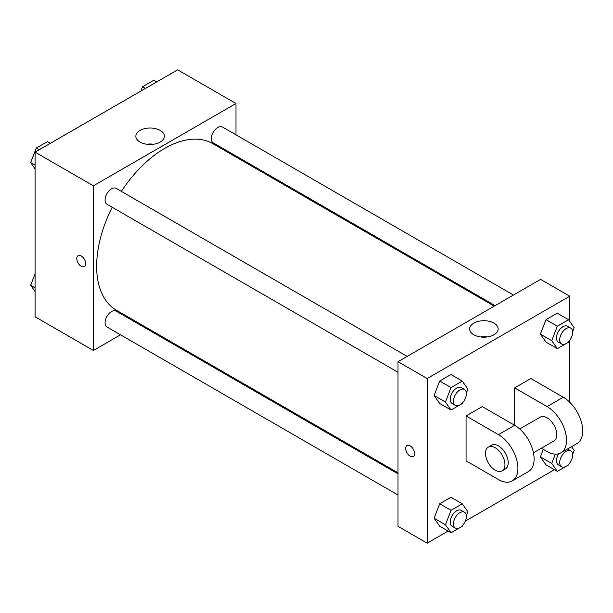 <?xml version="1.0" encoding="UTF-8"?>
<svg xmlns="http://www.w3.org/2000/svg" width="613" height="613" viewBox="0 0 613 613"><rect width="100%" height="100%" fill="white"/><g stroke="black" fill="none" stroke-linecap="round" stroke-linejoin="round"><path stroke-width="0.92" d="M120.531 334.805L93.398 350.467L35.071 316.791L35.071 152.147L177.655 69.828L235.982 103.505L235.982 134.829M139.749 323.71L138.86 324.223M112.21 207.271A96.241 55.561 120 0 0 96.639 266.272A96.241 55.561 120 0 0 116.57 310.331L398.013 472.822M494.254 306.125L212.811 143.641A96.241 55.561 120 0 0 121.374 191.394M235.982 155.993L235.982 157.02M93.398 350.467L93.398 185.823L235.982 103.505M513.464 295.037L222.419 126.998A9.164 5.295 120 0 0 215.355 129.45A9.164 5.295 120 0 0 211.355 138.676A9.164 5.295 120 0 0 213.255 142.875L495.135 305.619M398.013 473.841L116.133 311.097A9.164 5.295 120 0 0 109.068 313.557A9.164 5.295 120 0 0 105.068 322.775A9.164 5.295 120 0 0 106.961 326.974L398.013 495.005M398.013 372.275L106.961 204.236A9.164 5.295 -60 0 1 106.961 193.654A9.164 5.295 -60 0 1 116.133 188.367L407.178 356.398M93.398 185.823L35.071 152.147M140.017 142.07A14.268 8.237 180 0 1 135.841 136.247A14.268 8.237 180 0 1 150.108 128.01A14.268 8.237 180 0 1 164.376 136.247A14.268 8.237 180 0 1 155.572 143.856A14.268 8.237 180 0 1 140.017 142.07M85.705 263.705A6.299 3.64 60 0 1 84.402 266.586A6.299 3.64 60 0 1 78.096 262.946A6.299 3.64 60 0 1 78.096 255.675A6.299 3.64 60 0 1 82.954 257.36A6.299 3.64 60 0 1 85.705 263.705M84.402 266.586A6.299 3.64 60 0 1 78.104 262.946A6.299 3.64 60 0 1 78.104 255.675M146.653 144.239A14.268 8.237 180 0 1 153.564 144.239M448.134 531.073L427.177 543.172L398.013 526.337L398.013 361.693L540.597 279.367L569.761 296.209L569.761 321.419M35.071 168.851L30.65 162.56L36.267 148.093L47.492 141.611L50.404 143.296M35.071 165.112L30.65 162.56M39.178 149.779L36.267 148.093M140.867 91.069L142.553 86.724L153.779 80.242L156.698 81.927M145.473 88.41L142.553 86.724M35.071 291.581L30.65 285.29L35.071 273.896M35.071 287.842L30.65 285.29M462.623 402.649L462.279 403.538L451.053 410.02L445.444 402.036L451.053 387.569L462.279 381.087L467.895 389.071L466.363 393.017M464.493 389.485L461.252 387.615A9.164 5.295 120 0 0 454.187 390.075A9.164 5.295 120 0 0 450.187 399.293A9.164 5.295 120 0 0 452.08 403.492L455.321 405.362A9.164 5.295 120 0 0 464.493 400.074A9.164 5.295 120 0 0 464.493 389.485A9.164 5.295 120 0 0 457.428 391.945A9.164 5.295 120 0 0 453.428 401.17A9.164 5.295 120 0 0 455.321 405.362M451.053 410.02L439.713 403.469L434.096 395.485L439.713 381.018L450.938 374.543L462.279 381.087M445.444 402.036L434.096 395.485L439.713 381.018L450.938 374.543M451.053 387.569L439.713 381.018M568.91 341.288L568.573 342.177L557.347 348.651L551.731 340.667L557.347 326.2L568.573 319.725L574.182 327.71L572.649 331.656M570.78 328.124L567.538 326.254A9.164 5.295 120 0 0 560.474 328.706A9.164 5.295 120 0 0 556.474 337.932A9.164 5.295 120 0 0 558.374 342.123L561.615 344A9.164 5.295 120 0 0 570.78 338.705A9.164 5.295 120 0 0 570.78 328.124A9.164 5.295 120 0 0 563.715 330.576A9.164 5.295 120 0 0 559.715 339.801A9.164 5.295 120 0 0 561.615 344M557.347 348.651L545.999 342.108L540.39 334.123L545.999 319.657L557.225 313.174L568.573 319.725M551.731 340.667L540.39 334.123L545.999 319.657L557.225 313.174M557.347 326.2L545.999 319.657M462.623 525.387L462.279 526.276L451.053 532.758L445.444 524.766L451.053 510.307L462.279 503.825L467.895 511.809L466.363 515.755M464.493 512.223L461.252 510.353A9.164 5.295 120 0 0 454.187 512.805A9.164 5.295 120 0 0 450.187 522.031A9.164 5.295 120 0 0 452.08 526.23L455.321 528.1A9.164 5.295 120 0 0 464.493 522.805A9.164 5.295 120 0 0 464.493 512.223A9.164 5.295 120 0 0 457.428 514.675A9.164 5.295 120 0 0 453.428 523.9A9.164 5.295 120 0 0 455.321 528.1M451.053 532.758L439.713 526.207L434.096 518.223L439.713 503.756L450.938 497.273L462.279 503.825M445.444 524.766L434.096 518.223L439.713 503.756L450.938 497.273M451.053 510.307L439.713 503.756M571.538 446.678L574.182 450.44L572.649 454.386M568.91 464.018L568.573 464.907L557.347 471.389L551.731 463.405L555.324 454.141M558.688 453.758A9.164 5.295 120 0 0 556.474 460.662A9.164 5.295 120 0 0 558.374 464.861L561.615 466.731A9.164 5.295 120 0 0 570.78 461.436A9.164 5.295 120 0 0 570.78 450.854A9.164 5.295 120 0 0 563.715 453.314A9.164 5.295 120 0 0 559.715 462.531A9.164 5.295 120 0 0 561.615 466.731M567.538 448.984L570.78 450.854M557.347 471.389L545.999 464.838L540.39 456.854L543.31 449.321L540.39 456.854L551.731 463.405M407.017 445.567A6.299 3.64 -120 0 0 406.051 450.616A6.299 3.64 -120 0 0 410.166 456.172A6.299 3.64 -120 0 0 413.315 456.486A6.299 3.64 60 0 1 410.166 456.172A6.299 3.64 60 0 1 406.044 450.616A6.299 3.64 60 0 1 407.009 445.567A6.299 3.64 60 0 1 413.315 449.206A6.299 3.64 60 0 1 413.315 456.486M427.177 543.172L427.177 378.527L398.013 361.693L540.597 279.367M398.013 526.337L398.013 361.693M493.978 323.128A14.268 8.237 180 0 1 498.154 328.951A14.268 8.237 180 0 1 483.887 337.188A14.268 8.237 180 0 1 469.619 328.951A14.268 8.237 180 0 1 478.424 321.342A14.268 8.237 180 0 1 493.978 323.128M427.177 378.527L569.761 296.209M487.343 336.943A14.268 8.237 0 0 0 480.431 336.943M569.761 340.253L569.761 402.266M554.428 469.704L465.321 521.15M545.999 464.838L540.39 456.854M545.999 342.108L540.39 334.123M439.713 403.469L434.096 395.485M439.713 526.207L434.096 518.223M466.064 415.951L498.469 434.655A27.501 15.877 60 0 1 516.43 458.892A27.501 15.877 60 0 1 512.215 480.921A27.501 15.877 60 0 1 498.469 479.558L466.064 460.853L466.064 415.951L482.27 406.595L514.675 425.299L514.675 387.883L530.873 378.527L563.278 397.239A27.501 15.877 60 0 1 581.247 421.468A27.501 15.877 60 0 1 577.032 443.505L560.826 452.861A27.501 15.877 60 0 1 547.08 451.497L541.386 448.21M512.215 480.921L528.421 471.566A27.501 15.877 -120 0 0 532.636 449.536A27.501 15.877 -120 0 0 514.675 425.299L498.469 434.655M519.701 428.97L540.206 417.139A13.747 7.938 60 0 1 550.796 420.825A13.747 7.938 60 0 1 556.796 434.655A13.747 7.938 60 0 1 553.953 440.954L533.456 452.785M563.278 397.239L547.08 406.595L514.675 387.883M547.08 406.595A27.501 15.877 60 0 1 565.04 430.824A27.501 15.877 60 0 1 560.826 452.861M488.354 447.076L491.595 445.199A13.747 7.938 60 0 1 502.193 448.885A13.747 7.938 60 0 1 508.192 462.723A13.747 7.938 60 0 1 505.342 469.014L502.101 470.884A13.747 7.938 60 0 1 488.354 462.945A13.747 7.938 60 0 1 488.354 447.076A13.747 7.938 60 0 1 498.951 450.754A13.747 7.938 60 0 1 504.951 464.593A13.747 7.938 60 0 1 502.101 470.884"/></g></svg>
